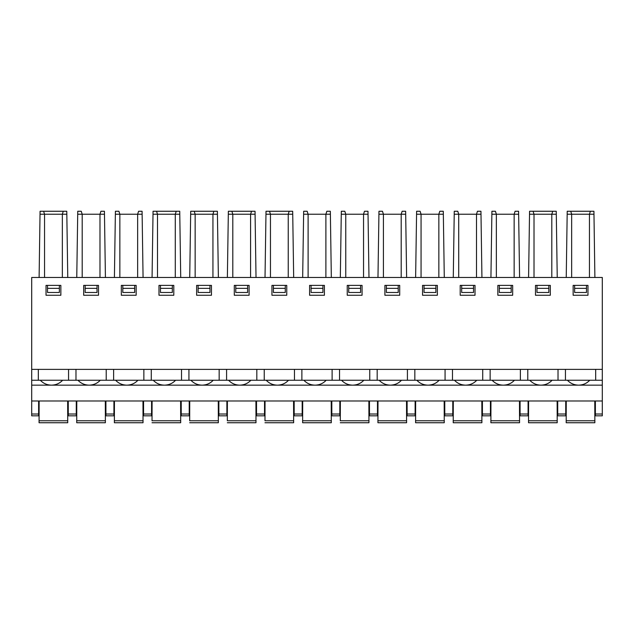 <?xml version="1.0" encoding="UTF-8"?>
<svg xmlns="http://www.w3.org/2000/svg" width="634" height="634" viewBox="0 0 634 634"><rect width="100%" height="100%" fill="white"/><g stroke="black" fill="none" stroke-linecap="round" stroke-linejoin="round"><path stroke-width="0.95" d="M368.869 400.997L368.948 422.743L368.94 420.778L340.284 420.778L340.355 400.997M340.307 412.94L340.284 420.778M602.3 277.47L31.7 277.47L31.7 369.376L602.3 369.376L602.3 277.47M377.476 414.018L377.476 415.825L369.471 415.825L369.471 414.018L377.476 414.018L377.476 400.997M369.471 400.997L369.471 414.018M363.861 380.249C360.857 383.396 357.172 385.036 352.813 385.155L390.187 385.155C385.829 385.036 382.151 383.396 379.14 380.249M407.416 369.376L407.416 380.249L339.531 380.249L339.531 369.376M377.182 380.249L377.182 369.376M369.765 369.376L369.765 380.249M362.062 295.262L362.062 285.379L347.242 285.379L347.242 295.262L362.062 295.262M399.713 295.262L399.713 285.379L384.893 285.379L384.893 295.262L399.713 295.262M587.972 295.262L573.144 295.262L573.144 285.379L587.972 285.379L587.972 295.262M550.32 295.262L550.32 285.379L535.492 285.379L535.492 295.262L550.32 295.262M512.668 295.262L512.668 285.379L497.849 285.379L497.849 295.262L512.668 295.262M475.017 295.262L475.017 285.379L460.197 285.379L460.197 295.262L475.017 295.262M437.365 295.262L437.365 285.379L422.545 285.379L422.545 295.262L437.365 295.262M324.41 295.262L324.41 285.379L309.59 285.379L309.59 295.262L324.41 295.262M286.758 295.262L286.758 285.379L271.938 285.379L271.938 295.262L286.758 295.262M249.107 295.262L249.107 285.379L234.287 285.379L234.287 295.262L249.107 295.262M211.455 295.262L211.455 285.379L196.635 285.379L196.635 295.262L211.455 295.262M173.803 295.262L173.803 285.379L158.983 285.379L158.983 295.262L173.803 295.262M136.151 295.262L136.151 285.379L121.332 285.379L121.332 295.262L136.151 295.262M98.508 295.262L98.508 285.379L83.68 285.379L83.68 295.262L98.508 295.262M60.856 295.262L60.856 285.379L46.028 285.379L46.028 295.262L60.856 295.262M326.209 380.249C323.205 383.396 319.52 385.036 315.161 385.155L352.536 385.155C348.177 385.036 344.5 383.396 341.488 380.249M288.557 380.249C285.554 383.396 281.868 385.036 277.51 385.155L314.884 385.155C310.525 385.036 306.848 383.396 303.837 380.249M250.906 380.249C247.902 383.396 244.217 385.036 239.858 385.155L277.232 385.155C272.874 385.036 269.196 383.396 266.185 380.249M213.254 380.249C210.25 383.396 206.565 385.036 202.206 385.155L239.581 385.155C235.222 385.036 231.545 383.396 228.533 380.249M175.61 380.249C172.599 383.396 168.913 385.036 164.555 385.155L201.929 385.155C197.578 385.036 193.893 383.396 190.882 380.249M137.958 380.249C134.947 383.396 131.262 385.036 126.903 385.155L164.277 385.155C159.927 385.036 156.241 383.396 153.23 380.249M100.307 380.249C97.295 383.396 93.61 385.036 89.251 385.155L126.626 385.155C122.275 385.036 118.59 383.396 115.578 380.249M62.655 380.249C59.644 383.396 55.958 385.036 51.6 385.155L88.974 385.155C84.623 385.036 80.938 383.396 77.927 380.249M589.771 380.249C586.759 383.396 583.074 385.036 578.723 385.155L602.3 385.155L602.3 400.997L31.7 400.997L31.7 385.155L51.322 385.155C46.971 385.036 43.286 383.396 40.275 380.249M552.119 380.249C549.107 383.396 545.43 385.036 541.071 385.155L578.446 385.155C574.087 385.036 570.402 383.396 567.398 380.249M514.467 380.249C511.456 383.396 507.779 385.036 503.42 385.155L540.794 385.155C536.435 385.036 532.75 383.396 529.747 380.249M476.816 380.249C473.804 383.396 470.127 385.036 465.768 385.155L503.142 385.155C498.784 385.036 495.099 383.396 492.095 380.249M439.164 380.249C436.152 383.396 432.475 385.036 428.116 385.155L465.491 385.155C461.132 385.036 457.447 383.396 454.443 380.249M401.512 380.249C398.501 383.396 394.823 385.036 390.465 385.155L427.839 385.155C423.48 385.036 419.795 383.396 416.792 380.249M63.273 211.257L66.784 211.257L66.824 214.229L62.338 214.229L63.273 211.257L40.069 211.257L39.11 277.47L593.313 277.47M566.233 277.47L571.662 277.47L571.662 214.229L570.727 211.257L590.389 211.257L567.216 211.257L566.233 277.47M363.544 277.47L363.544 214.229L364.487 211.257L367.989 211.257L368.037 214.229L345.76 214.229L345.76 277.47L340.323 277.47L341.314 211.257L344.817 211.257L345.76 214.229L341.266 214.229M401.195 277.47L401.195 214.229L402.138 211.257L405.641 211.257L405.689 214.229L383.411 214.229L383.411 277.47L377.975 277.47L378.966 211.257L382.468 211.257L383.411 214.229L378.918 214.229M556.248 211.257L552.737 211.257L556.248 211.257L556.295 214.229L534.01 214.229L534.01 277.47L528.582 277.47L529.564 211.257L533.075 211.257L534.01 214.229L529.525 214.229M514.15 277.47L514.15 214.229L515.085 211.257L518.596 211.257L518.644 214.229L496.359 214.229L496.359 277.47L490.93 277.47L491.913 211.257L495.423 211.257L496.359 214.229L491.873 214.229M476.499 277.47L476.499 214.229L477.442 211.257L480.944 211.257L480.992 214.229L458.715 214.229L458.715 277.47L453.278 277.47L454.261 211.257L457.772 211.257L458.715 214.229L454.221 214.229M438.847 277.47L438.847 214.229L439.79 211.257L443.293 211.257L443.34 214.229L421.063 214.229L421.063 277.47L415.627 277.47L416.609 211.257L420.12 211.257L421.063 214.229L416.57 214.229M325.892 277.47L325.892 214.229L326.835 211.257L330.338 211.257L330.385 214.229L308.108 214.229L308.108 277.47L302.672 277.47L303.662 211.257L307.165 211.257L308.108 214.229L303.615 214.229M292.686 211.257L289.183 211.257L292.686 211.257L292.734 214.229L270.456 214.229L270.456 277.47L265.02 277.47L266.011 211.257L269.513 211.257L270.456 214.229L265.963 214.229M255.042 211.257L251.532 211.257L255.034 211.257L255.082 214.229L232.805 214.229L232.805 277.47L227.368 277.47L228.359 211.257L231.862 211.257L232.805 214.229L228.311 214.229M212.937 277.47L212.937 214.229L213.88 211.257L217.391 211.257L217.43 214.229L195.153 214.229L195.153 277.47L189.717 277.47L190.707 211.257L194.21 211.257L195.153 214.229L190.66 214.229M175.285 277.47L175.285 214.229L176.228 211.257L179.739 211.257L179.779 214.229L157.501 214.229L157.501 277.47L152.065 277.47L153.056 211.257L156.558 211.257L157.501 214.229L153.008 214.229M137.641 277.47L137.641 214.229L138.577 211.257L142.087 211.257L142.127 214.229L119.85 214.229L119.85 277.47L114.413 277.47L115.404 211.257L118.915 211.257L119.85 214.229L115.356 214.229M99.99 277.47L99.99 214.229L100.925 211.257L104.436 211.257L104.475 214.229L82.198 214.229L82.198 277.47L76.762 277.47L77.752 211.257L81.263 211.257L82.198 214.229L77.705 214.229M66.784 211.257L43.611 211.257L44.546 214.229L40.029 214.229M104.475 214.229L105.418 277.47M100.925 211.257L104.436 211.257M142.087 211.257L138.577 211.257M134.67 288.343L134.67 292.488L122.814 292.488L122.814 288.343L134.67 288.343L134.67 285.379M122.814 285.379L122.814 288.343M331.82 400.997L331.82 415.825L339.824 415.825L339.824 400.997M368.948 422.743L340.276 422.743M364.487 211.257L367.989 211.257M368.037 214.229L368.98 277.47M602.3 392.985L602.3 364.542M594.858 422.743L594.851 420.778L594.858 422.743L566.186 422.743L566.257 400.997M566.217 412.94L566.186 422.743M557.73 400.997L557.73 415.825L565.734 415.825L565.734 400.997M595.675 369.376L595.675 380.249L565.441 380.249L565.441 369.376M558.023 369.376L558.023 380.249L527.789 380.249L527.789 369.376M565.441 380.249L558.023 380.249M594.779 400.997L594.851 420.778L566.194 420.778M595.381 400.997L595.381 415.825L602.3 415.825L602.3 400.997M595.675 380.249L602.3 380.249L602.3 385.155M602.3 380.249L602.3 369.376M586.49 292.488L574.626 292.488L574.626 288.343L586.49 288.343L586.49 292.488M593.971 214.229L589.454 214.229L590.389 211.257L593.931 211.257L594.89 277.47M574.626 285.379L574.626 288.343M586.49 285.379L586.49 288.343M567.176 214.229L589.454 214.229L589.454 277.47M548.838 292.488L536.982 292.488L536.982 288.343L548.838 288.343L548.838 292.488M551.802 277.47L551.802 214.229L552.737 211.257L533.075 211.257M548.838 285.379L548.838 288.343M536.982 285.379L536.982 288.343M557.207 422.743L557.199 420.778L557.207 422.743L528.534 422.743L528.605 400.997M528.566 412.94L528.534 422.743M556.295 214.229L557.238 277.47M557.127 400.997L557.199 420.778L528.542 420.778M520.078 400.997L520.078 415.825L528.082 415.825L528.082 400.997M511.186 292.488L499.33 292.488L499.33 288.343L511.186 288.343L511.186 292.488M518.596 211.257L515.085 211.257M511.186 285.379L511.186 288.343M499.33 285.379L499.33 288.343M519.555 422.743L519.547 420.778L519.555 422.743L490.882 422.743L490.954 400.997M490.914 412.94L490.882 422.743M482.426 400.997L482.426 415.825L490.431 415.825L490.431 400.997M519.476 400.997L519.547 420.778L490.89 420.778M518.644 214.229L519.587 277.47M520.371 369.376L520.371 380.249L490.137 380.249L490.137 369.376M480.944 211.257L477.442 211.257M473.535 292.488L461.679 292.488L461.679 288.343L473.535 288.343L473.535 292.488M481.903 422.743L481.895 420.778L481.903 422.743L453.231 422.743L453.31 400.997M453.262 412.94L453.231 422.743M473.535 285.379L473.535 288.343M461.679 285.379L461.679 288.343M480.992 214.229L481.935 277.47M481.824 400.997L481.895 420.778L453.239 420.778M444.775 400.997L444.775 415.825L452.779 415.825L452.779 400.997M482.72 369.376L482.72 380.249L452.486 380.249L452.486 369.376M435.883 292.488L424.027 292.488L424.027 288.343L435.883 288.343L435.883 292.488M443.293 211.257L439.79 211.257M435.883 285.379L435.883 288.343M424.027 285.379L424.027 288.343M407.123 400.997L407.123 415.825L415.127 415.825L415.127 400.997M444.252 422.743L444.244 420.778L444.252 422.743L415.579 422.743L415.658 400.997M415.611 412.94L415.579 422.743M444.172 400.997L444.244 420.778L415.587 420.778M443.34 214.229L444.283 277.47M445.068 369.376L445.068 380.249L407.416 380.249M414.834 380.249L414.834 369.376M405.641 211.257L402.138 211.257M398.231 292.488L386.375 292.488L386.375 288.343L398.231 288.343L398.231 292.488M406.6 422.743L406.592 420.778L406.6 422.743L377.927 422.743L378.007 400.997M377.959 412.94L377.927 422.743M398.231 285.379L398.231 288.343M386.375 285.379L386.375 288.343M405.689 214.229L406.632 277.47M406.521 400.997L406.592 420.778L377.935 420.778M67.664 400.997L67.735 422.743L39.062 422.743L39.142 400.997M68.266 400.997L68.266 415.825L76.27 415.825L76.27 400.997M31.7 400.997L31.7 414.018L38.619 414.018L38.619 400.997M67.735 422.743L67.727 420.778L39.07 420.778M39.102 412.94L39.062 422.743M179.779 214.229L180.722 277.47M179.739 211.257L156.558 211.257M181.514 369.376L181.514 380.249L151.28 380.249L151.28 369.376M143.863 369.376L143.863 380.249L113.629 380.249L113.629 369.376M151.28 380.249L143.863 380.249M180.619 400.997L180.69 422.743L180.682 420.778L152.025 420.778L152.097 400.997M152.057 412.94L152.025 420.778M180.69 422.743L152.017 422.743M181.221 400.997L181.221 415.825L189.225 415.825L189.225 400.997M218.27 400.997L218.342 422.743L218.334 420.778L189.677 420.778L189.748 400.997M189.709 412.94L189.677 420.778M209.973 292.488L198.117 292.488L198.117 288.343L209.973 288.343L209.973 292.488M218.873 400.997L218.873 415.825L226.877 415.825L226.877 400.997M218.342 422.743L189.669 422.743M293.566 400.997L293.645 422.743L293.637 420.778L264.98 420.778L265.052 400.997M265.004 412.94L264.98 420.778M330.385 214.229L331.328 277.47M326.835 211.257L330.338 211.257M288.24 277.47L288.24 214.229L289.183 211.257L269.513 211.257M256.818 369.376L256.818 380.249L226.584 380.249L226.584 369.376M219.166 369.376L219.166 380.249L181.514 380.249M226.584 380.249L219.166 380.249M255.922 400.997L255.993 422.743L255.985 420.778L227.329 420.778L227.4 400.997M227.36 412.94L227.329 420.778M255.993 422.743L227.321 422.743M256.524 400.997L256.524 415.825L264.529 415.825L264.529 400.997M322.928 285.379L322.928 288.343L311.072 288.343L311.072 292.488L322.928 292.488L322.928 288.343M311.072 285.379L311.072 288.343M302.18 414.018L302.18 415.825L294.168 415.825L294.168 414.018L302.18 414.018L302.18 400.997M331.217 400.997L331.297 422.743L331.289 421.119L331.297 422.743L302.624 422.743L302.703 400.997M302.656 412.94L302.624 422.743M143.569 400.997L143.569 415.825L151.574 415.825L151.574 400.997M113.922 414.018L113.922 415.825L105.918 415.825L105.918 414.018L113.922 414.018L113.922 400.997M143.038 422.743L143.03 420.778L143.038 422.743L114.366 422.743L114.445 400.997M114.405 412.94L114.366 422.743M142.967 400.997L143.03 420.778L114.374 420.778M142.127 214.229L143.07 277.47M105.315 400.997L105.387 422.743L105.387 421.119L105.387 422.743L76.714 422.743L76.793 400.997M76.722 420.778L105.379 420.778L105.387 422.743M76.754 412.94L76.714 422.743M106.211 369.376L106.211 380.249L75.977 380.249L75.977 369.376M38.619 414.018L38.619 415.825L31.7 415.825L31.7 414.018M44.546 277.47L44.546 214.229L62.338 214.229L62.338 277.47M68.559 369.376L68.559 380.249L38.325 380.249L38.325 369.376M595.381 402.978L594.787 402.978M566.249 402.978L565.734 402.978M557.73 402.978L557.135 402.978M528.605 402.978L528.082 402.978M520.078 402.978L519.484 402.978M490.954 402.978L490.431 402.978M482.426 402.978L481.832 402.978M453.302 402.978L452.779 402.978M444.775 402.978L444.18 402.978M415.65 402.978L415.127 402.978M407.123 402.978L406.529 402.978M377.999 402.978L377.476 402.978M369.471 402.978L368.877 402.978M340.347 402.978L339.824 402.978M331.82 402.978L331.225 402.978M302.695 402.978L302.18 402.978M294.168 402.978L293.574 402.978M265.044 402.978L264.529 402.978M256.524 402.978L255.922 402.978M227.392 402.978L226.877 402.978M218.873 402.978L218.27 402.978M189.74 402.978L189.225 402.978M181.221 402.978L180.619 402.978M152.089 402.978L151.574 402.978M143.569 402.978L142.975 402.978M114.437 402.978L113.922 402.978M105.918 402.978L105.323 402.978M76.785 402.978L76.27 402.978M68.266 402.978L67.672 402.978M39.134 402.978L38.619 402.978M339.531 380.249L256.818 380.249M113.629 380.249L106.211 380.249M75.977 380.249L68.559 380.249M38.325 380.249L31.7 380.249L31.7 369.376M527.789 380.249L520.371 380.249M490.137 380.249L482.72 380.249M452.486 380.249L445.068 380.249M250.588 277.47L250.588 214.229L251.532 211.257L231.862 211.257M255.082 214.229L256.025 277.47M217.43 214.229L218.373 277.47M217.391 211.257L194.21 211.257M247.625 285.379L247.625 288.343L235.769 288.343L235.769 292.488L247.625 292.488L247.625 288.343M235.769 285.379L235.769 288.343M264.235 380.249L264.235 369.376M294.469 369.376L294.469 380.249M292.734 214.229L293.677 277.47M294.168 400.997L294.168 414.018M293.645 422.743L264.972 422.743M285.276 288.343L285.276 292.488L273.42 292.488L273.42 288.343L285.276 288.343L285.276 285.379M273.42 285.379L273.42 288.343M301.879 380.249L301.879 369.376M332.113 369.376L332.113 380.249M331.297 422.743L331.289 420.778L302.632 420.778M172.321 288.343L172.321 292.488L160.465 292.488L160.465 288.343L172.321 288.343L172.321 285.379M160.465 285.379L160.465 288.343M188.932 380.249L188.932 369.376M209.973 285.379L209.973 288.343M198.117 285.379L198.117 288.343M31.7 385.155L31.7 380.249M360.58 292.488L348.724 292.488L348.724 288.343L360.58 288.343L360.58 292.488M360.58 285.379L360.58 288.343M348.724 285.379L348.724 288.343M47.51 285.379L47.51 292.488L59.374 292.488L59.374 285.379M105.918 400.997L105.918 414.018M47.51 288.343L59.374 288.343M66.824 214.229L67.767 277.47M97.018 292.488L85.162 292.488L85.162 288.343L97.018 288.343L97.018 292.488M97.018 285.379L97.018 288.343M85.162 285.379L85.162 288.343M331.82 414.018L339.824 414.018M557.73 414.018L565.734 414.018M595.381 414.018L602.3 414.018M407.123 414.018L415.127 414.018M143.569 414.018L151.574 414.018M68.266 414.018L76.27 414.018M181.221 414.018L189.225 414.018M218.873 414.018L226.877 414.018M482.426 414.018L490.431 414.018M520.078 414.018L528.082 414.018M444.775 414.018L452.779 414.018M256.524 414.018L264.529 414.018"/></g></svg>
